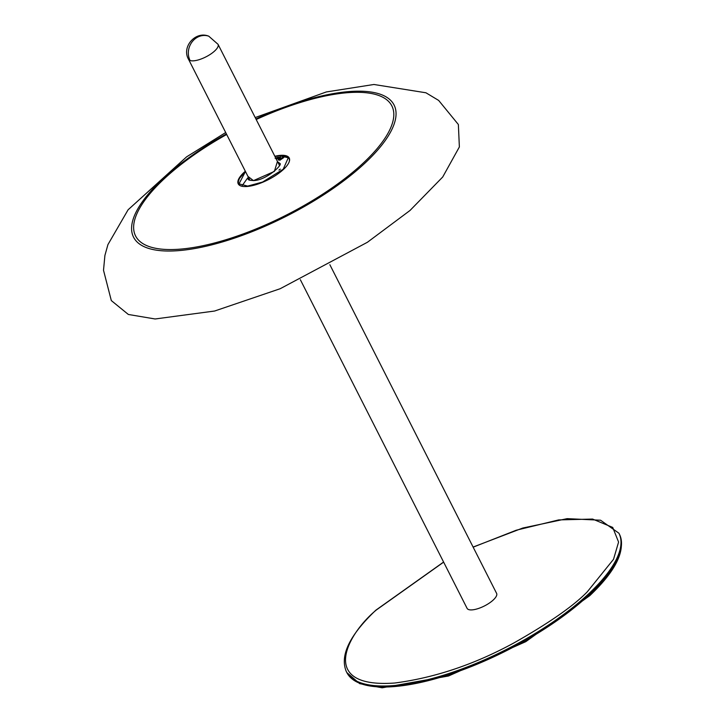 <?xml version="1.0" encoding="UTF-8"?>
<svg xmlns="http://www.w3.org/2000/svg" width="724" height="724" viewBox="0 0 724 724"><rect width="100%" height="100%" fill="white"/><g stroke="black" fill="none" stroke-linecap="round" stroke-linejoin="round"><path stroke-width="1.09" d="M274.849 156.266A28.58 9.865 153.1 0 1 289.22 157.995A28.58 9.865 153.1 0 1 287.464 164.982A28.58 9.865 153.1 0 1 260.667 183.072A28.58 9.865 153.1 0 1 238.232 183.86A28.58 9.865 153.1 0 1 239.988 176.873A28.58 9.865 153.1 0 1 245.327 171.244M255.21 117.56L326.298 91.957L373.91 84.482L425.938 92.781L438.663 100.428L458.364 124.51L459.369 146.954L442.717 177L410.028 210.458L367.385 242.287L280.152 288.731L214.621 311.021L155.099 318.976L128.356 314.469L111.315 300.578L103.514 270.269L104.908 255.454L107.93 244.603L128.094 209.788L186.611 156.846L225.689 132.537M300.351 279.708L467.089 608.35A16.552 5.711 -26.9 0 0 488.926 603.354A16.552 5.711 -26.9 0 0 496.601 593.372L329.873 264.731M277.455 161.416L274.369 171.416L253.463 180.62L247.934 176.385M278.948 170.077L280.315 169.145L278.948 170.077M277.944 158.837L278.713 157.235L280.568 156.972L278.288 158.375L279.681 158.167L279.075 158.583L277.944 158.837L277.754 158.312L278.07 159.09M277.88 158.556L278.858 157.289M278.659 159.959L278.849 158.864L281.31 158.456L282.487 157.235L283.754 157.57L279.953 160.203L278.26 159.714M281.31 158.456L282.351 158.085L282.36 157.425M275.12 158.294L278.559 157.189L276.36 159.262M279.039 158.583L278.414 158.628M280.695 157.226L279.754 157.497M279.726 157.226L278.849 157.488M283.527 157.723L282.487 157.235M281.437 158.71L280.668 158.511M280.948 158.303L278.975 159.117L278.785 160.212M278.686 157.443L277.573 157.416M276.287 159.117L276.441 158.601M280.07 157.343L278.713 158.022L280.007 157.217M279.446 160.085L279.491 159.289L279.002 159.796L279.446 160.085L281.057 158.628L279.319 159.832M276.785 158.656L275.935 158.665L276.016 158.04L277.337 157.334L277.337 158.131L276.061 158.918M279.364 159.036L279.002 159.796L279.364 159.036L281.057 158.628M277.337 157.334L276.659 158.402M589.861 594.187A152.845 52.752 153.1 0 1 447.776 675.039A152.845 52.752 153.1 0 1 346.814 672.533L359.674 683.646L382.154 687.8L448.5 675.999L525.787 641.663L589.834 595.608C616.169 570.584 626.034 550.122 619.427 534.231A152.845 52.752 153.1 0 1 589.861 594.187M473.161 547.163L516.284 530.203L558.666 519.913L592.594 519.063L612.721 527.425L618.586 542.068L613.518 559.317L587.318 591.779C573.598 605.934 549.163 622.966 514.004 642.885C474.564 664.397 434.834 677.773 394.806 683.013C317.927 688.615 346.669 634.342 376.371 609.952L443.64 562.141M473.107 547.063L522.8 528.022L567.164 518.646L600.576 520.221L618.92 533.217A152.845 52.752 153.1 0 1 589.345 593.182A152.845 52.752 153.1 0 1 447.269 674.035A152.845 52.752 153.1 0 1 346.298 671.528L346.814 672.533M226.395 133.922A146.058 50.409 -26.9 0 0 131.831 224.911A146.058 50.409 -26.9 0 0 211.109 245.029A146.058 50.409 -26.9 0 0 385.096 140.718A146.058 50.409 -26.9 0 0 316.524 97.188A146.058 50.409 -26.9 0 0 255.916 118.953M226.675 134.483A143.687 49.594 -26.9 0 0 133.868 223.915A143.687 49.594 -26.9 0 0 211.87 243.653A143.687 49.594 -26.9 0 0 383.041 141.026A143.687 49.594 -26.9 0 0 315.583 98.211A143.687 49.594 -26.9 0 0 256.196 119.505M279.446 165.334L218.051 44.327A16.552 5.711 153.1 0 1 210.376 54.3A16.552 5.711 153.1 0 1 190.086 60.517A16.552 5.711 153.1 0 1 188.539 59.296L249.934 180.312M218.051 44.327L208.784 36.2A16.552 14.752 109.4 0 0 192.141 41.82A16.552 14.752 109.4 0 0 190.086 60.517M241.744 186.213L247.599 178.059M289.102 162.058A28.245 9.747 153.1 0 0 289.039 158.393C287.727 156.185 284.686 155.289 279.917 155.705L274.966 156.502L279.799 155.76L288.27 157.787L283.202 169.253L262.559 182.059L247.653 186.095L239.02 183.842L245.463 171.507M241.581 186.168A28.245 9.747 153.1 0 1 238.658 183.95L239.173 185.018M277.772 162.04A17.457 6.027 153.1 0 1 279.437 163.325C284.46 163.434 266.332 180.475 253.581 180.557C249.608 180.376 247.843 179.896 248.314 179.118A17.457 6.027 153.1 0 1 248.26 177.009M443.595 562.041L375.892 610.151C349.565 635.174 339.701 655.627 346.298 671.528M618.92 533.217L619.427 534.231M208.784 36.2C195.498 30.68 181.344 46.915 188.539 59.296M245.445 171.479L239.309 178.62L238.268 182.104L238.658 183.95M289.039 158.393L289.6 159.434"/></g></svg>
